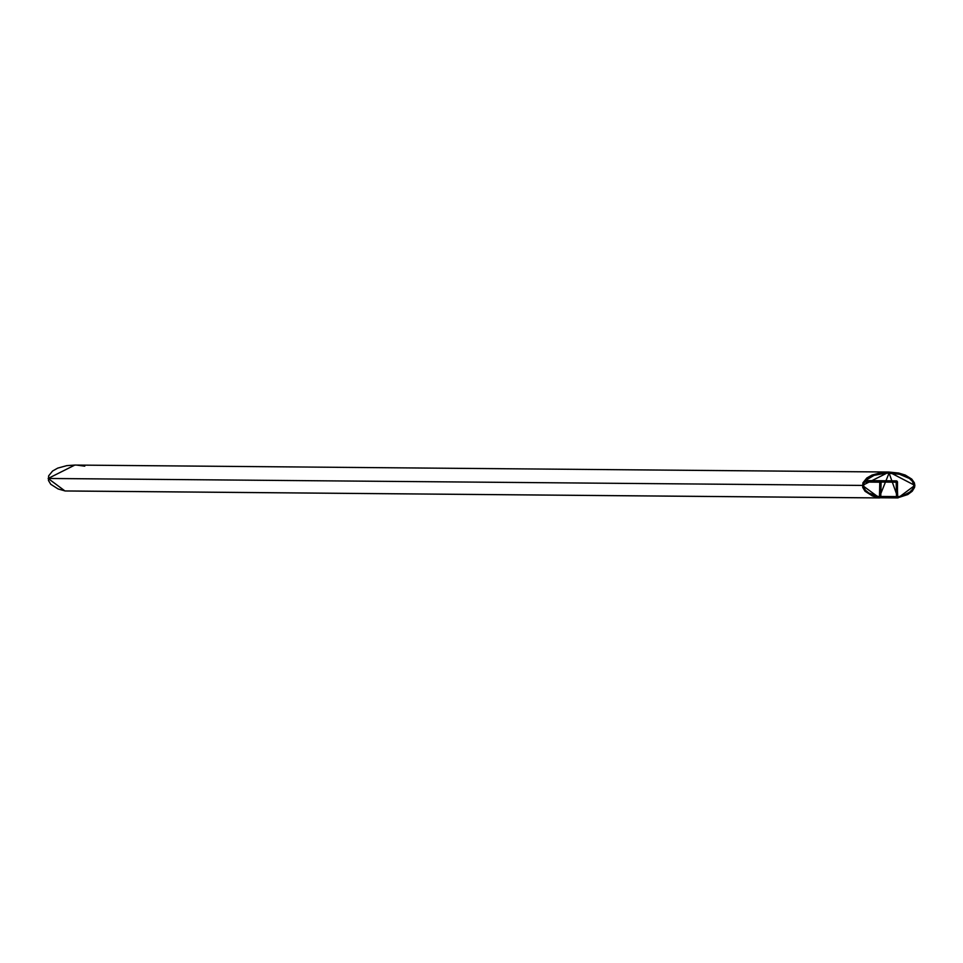 <?xml version="1.0" encoding="UTF-8"?>
<svg xmlns="http://www.w3.org/2000/svg" width="963" height="963" viewBox="0 0 963 963"><rect width="100%" height="100%" fill="white"/><g stroke="black" fill="none" stroke-linecap="round" stroke-linejoin="round"><path stroke-width="1.44" d="M879.448 497.931L65.183 490.974A1.336 1.312 90.5 0 1 64.942 490.949L879.219 497.907A1.336 1.312 -89.5 0 0 880.772 496.595L881.097 481.873L896.168 481.861L896.505 496.583A1.336 1.312 -89.5 0 0 898.058 497.895L914.85 485.4L914.344 482.788L911.756 479.093L905.268 475.06L898.672 473.038L888.632 472.026L881.025 472.604L872.009 475.072L866.844 477.985L862.92 482.812L862.716 487.422L865.039 491.262L872.394 495.921L879.219 497.907L64.942 490.949L48.15 478.467L862.427 485.424L879.496 497.931L880.772 496.595L880.976 481.897L896.409 481.957L896.505 496.583L897.492 497.883L907.784 494.549L912.226 491.238L914.549 487.41L914.85 485.4L889.09 472.026L862.427 485.424L48.15 478.467L74.825 465.069L66.76 465.647L57.732 468.114L52.568 471.027L48.656 475.854L48.451 480.465L50.774 484.305L58.117 488.963L65.231 490.974M896.168 480.862L881.097 480.862A1.336 1.312 -89.5 0 0 879.785 482.198L864.377 482.066L879.785 482.198L879.785 496.595L877.799 496.571L879.4 496.92L868.819 493.008L865.46 490.239L863.703 487.278L863.787 483.33L865.677 480.368L874.007 475.373L886.405 473.086L899.418 474.241L909.445 478.479L912.406 481.319L913.863 485.28L912.575 489.24L909.746 492.117L903.691 495.295L897.733 496.908L897.095 481.247L880.844 480.886L879.785 482.198L879.46 496.932L889.078 473.038L897.48 496.583L897.48 482.198A1.336 1.312 -89.5 0 0 896.18 480.862L865.46 480.597L896.168 480.862A1.336 1.312 -89.5 0 1 896.18 480.862L865.46 480.597M84.744 466.164L76.932 465.129M896.505 482.198L880.796 482.066L896.505 482.198M896.505 496.583L880.772 496.451L896.505 496.583M880.122 497.751L897.54 497.895M74.825 465.069L889.09 472.026M897.805 497.919L880.074 497.775"/></g></svg>
